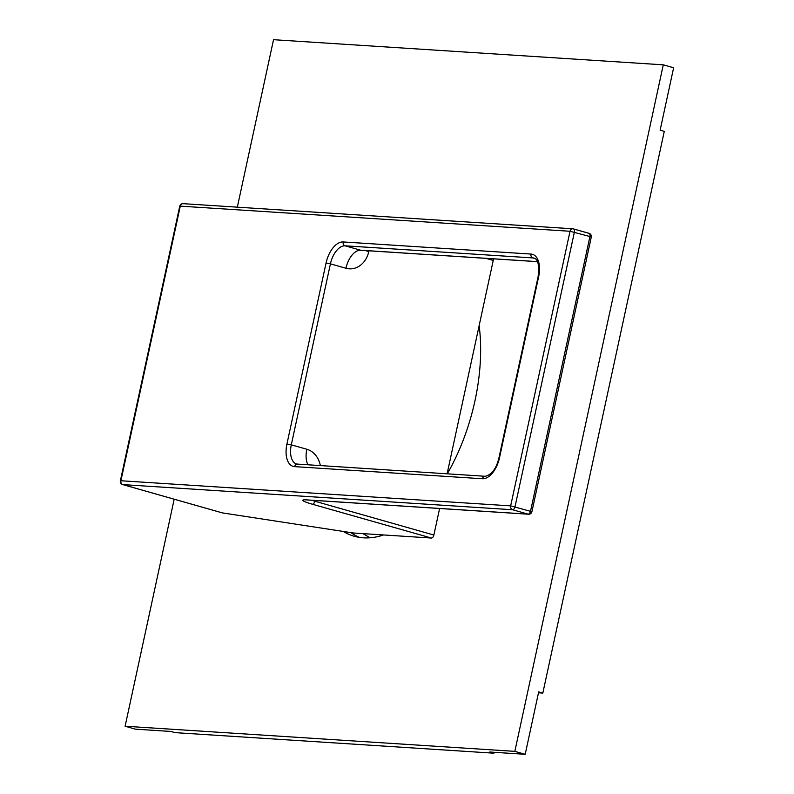 <?xml version="1.0" encoding="UTF-8"?>
<svg xmlns="http://www.w3.org/2000/svg" width="794" height="794" viewBox="0 0 794 794"><rect width="100%" height="100%" fill="white"/><g stroke="black" fill="none" stroke-linecap="round" stroke-linejoin="round"><path stroke-width="1.19" d="M493.342 258.824A3.206 1.747 105.9 0 1 493.243 260.422L447.101 473.82M183.553 203.75A3.206 2.67 93.7 0 0 183.086 203.671L572.821 228.801A3.206 2.67 93.7 0 0 570.032 231.262L589.922 236.533A3.206 1.747 -74.1 0 0 589.029 233.327L573.496 228.92A3.206 3.206 0 0 0 572.821 228.801A3.206 2.67 93.7 0 1 573.298 228.88A3.206 1.747 105.9 0 1 573.496 228.92A3.206 1.747 105.9 0 1 574.39 232.116L515.018 506.731A3.206 1.747 105.9 0 1 512.567 509.738L122.832 484.608L222.429 512.904L353.479 533.012L431.43 538.044L312.37 504.22A22.46 2.193 12.2 0 1 306.653 499.873L528.099 514.145A3.206 2.67 93.7 0 0 528.566 514.224A3.206 3.206 0 0 0 531.911 511.703L591.282 237.088A3.206 3.206 0 0 0 589.029 233.327A3.206 1.747 -74.1 0 0 588.82 233.297L573.685 228.99M439.608 508.488L433.871 535.037A3.206 1.747 105.9 0 1 431.43 538.044M179.742 206.192L180.288 206.132A3.206 2.67 93.7 0 1 183.086 203.671A3.206 3.206 0 0 0 179.742 206.192L120.37 480.807L120.916 480.747L180.288 206.132L570.032 231.262L510.661 505.877L120.916 480.747A3.206 2.67 -86.3 0 0 122.832 484.608A3.206 1.747 105.9 0 1 122.633 484.568A3.206 1.747 105.9 0 1 122.197 484.32M222.429 512.904L221.754 512.716M591.282 237.088L589.922 236.533L530.551 511.138A3.206 1.747 -74.1 0 1 528.099 514.145L512.567 509.738A3.206 2.67 -86.3 0 1 510.661 505.877L531.911 511.703M538.501 692.785L542.828 693.063L664.28 131.357L660.132 130.186L673.63 67.768L663.278 64.83L273.533 39.7L237.327 207.165M494.096 752.295L493.908 753.188L175.027 732.634L170.889 731.453L135.456 729.17L125.105 726.232L514.84 751.362L663.278 64.83M542.828 693.063L538.689 691.892L525.201 754.3L514.84 751.362M493.908 753.188L489.769 752.017L525.201 754.3M174.184 499.218L125.105 726.232M383.601 534.957A146.285 79.678 105.9 0 1 363.424 537.826A146.285 79.678 105.9 0 1 354.213 536.248A146.285 79.678 105.9 0 1 343.256 531.444M479.149 325.629A146.285 79.678 105.9 0 1 447.28 473.829M359.474 537.399A146.285 79.678 105.9 0 1 350.918 532.625M485.958 258.348L493.243 260.422M368.962 250.805L368.793 251.559A22.46 18.709 -86.3 0 1 345.956 268.263L330.423 263.846A19.245 10.481 105.9 0 1 345.102 245.812L532.883 257.921A19.245 10.481 105.9 0 1 534.104 258.119C538.054 259.112 539.394 265.325 538.104 276.759L498.969 457.751C496.399 468.549 491.804 474.723 485.194 476.281L296.658 464.043A19.245 10.481 105.9 0 1 291.299 444.839L306.821 449.255A22.46 18.709 -86.3 0 1 320.369 465.651M433.871 535.037L314.821 501.213A19.245 1.886 12.2 0 1 311.605 500.24M314.98 500.458L314.821 501.213A3.206 1.747 -74.1 0 1 312.37 504.22M343.187 241.952L530.978 254.06A22.46 12.228 105.9 0 1 538.65 276.709L499.515 457.701A22.46 12.228 105.9 0 1 482.395 478.742L294.614 466.634A22.46 12.228 105.9 0 1 286.932 443.995L291.299 444.839L330.423 263.846L326.066 262.993A22.46 12.228 105.9 0 1 343.187 241.952A3.206 2.67 93.7 0 0 345.102 245.812L360.635 250.219A19.245 10.481 -74.1 0 0 345.956 268.263M286.932 443.995L326.066 262.993M365.587 250.586A19.245 1.886 -167.8 0 0 368.793 251.559M359.781 250.229L361.101 250.299A3.206 2.67 -86.3 0 1 360.635 250.219L537.449 261.623M534.987 258.516L532.883 257.921A3.206 2.67 93.7 0 1 530.978 254.06M538.65 276.709L538.104 276.759M499.515 457.701L498.969 457.751M482.395 478.742A3.206 2.67 -86.3 0 1 485.194 476.281M294.614 466.634A3.206 2.67 -86.3 0 1 297.403 464.172M297.194 464.162A19.245 10.481 105.9 0 1 296.658 464.043M308.022 464.857A19.245 10.481 105.9 0 1 306.821 449.255M306.653 499.873A3.206 2.67 93.7 0 0 307.129 499.952L528.566 514.224M120.37 480.807A3.206 3.206 0 0 0 122.633 484.568L222.082 512.825M537.478 261.673L361.101 250.299M305.124 499.803L307.129 499.952M370.093 537.776L362.848 533.618"/></g></svg>
